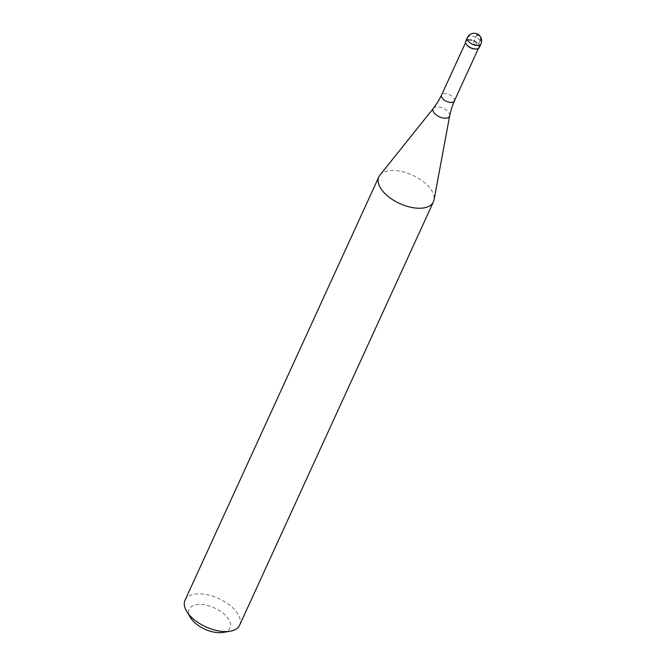 <?xml version="1.0" encoding="UTF-8"?>
<svg xmlns="http://www.w3.org/2000/svg" width="666" height="666" viewBox="0 0 666 666"><rect width="100%" height="100%" fill="white"/><g stroke="black" fill="none" stroke-linecap="round" stroke-linejoin="round"><path stroke-width="0.5" stroke-dasharray="3.33 2.5" d="M479.378 47.428A7.501 3.888 24.6 0 0 476.764 42.316A7.501 3.888 24.6 0 0 469.097 39.585A7.501 3.888 24.6 0 0 465.734 41.184M466.267 44.147A7.051 3.655 -155.4 0 1 465.975 41.717A7.051 3.655 -155.4 0 1 469.139 40.218A7.051 3.655 -155.4 0 1 476.348 42.782A7.051 3.655 -155.4 0 1 478.804 47.594A7.051 3.655 -155.4 0 1 476.781 48.959M467.424 39.843A7.501 3.888 -155.4 0 1 469.097 39.585A7.501 3.888 -155.4 0 1 479.279 45.263M379.903 175.166A30.012 15.551 -155.4 0 1 392.299 170.513A30.012 15.551 -155.4 0 1 421.486 180.32A30.012 15.551 -155.4 0 1 434.032 199.95M239.602 625.216A30.012 15.551 24.6 0 0 229.146 604.753A30.012 15.551 24.6 0 0 198.476 593.856A30.012 15.551 24.6 0 0 185.023 600.224M222.985 632.434A22.511 11.663 24.6 0 0 226.981 616.991A22.511 11.663 24.6 0 0 199.267 604.412A22.511 11.663 24.6 0 0 190.409 617.515M480.253 40.684L478.654 44.189L472.552 44.306L476.831 34.965M467.332 37.679A7.501 3.888 -155.4 0 1 470.695 36.089A7.501 3.888 -155.4 0 1 478.363 38.811A7.501 3.888 -155.4 0 1 480.977 43.923M454.378 100.941A7.051 3.655 24.6 0 0 451.923 96.129A7.051 3.655 24.6 0 0 444.713 93.573A7.051 3.655 24.6 0 0 441.558 95.063M433.416 108.292A9.024 4.67 -155.4 0 1 437.146 106.893A9.024 4.67 -155.4 0 1 445.92 109.84A9.024 4.67 -155.4 0 1 449.683 115.742M478.413 48.443L478.804 47.594M465.584 42.574L465.975 41.717"/><path stroke-width="1" d="M465.734 41.184A7.501 3.888 24.6 0 0 468.34 46.295A7.501 3.888 24.6 0 0 476.015 49.018A7.501 3.888 24.6 0 0 479.378 47.428L480.977 43.923A7.501 3.888 -155.4 0 1 477.614 45.521A7.501 3.888 -155.4 0 1 469.946 42.791A7.501 3.888 -155.4 0 1 467.332 37.679L465.734 41.184M476.781 48.959A7.051 3.655 -155.4 0 1 476.573 49.001A7.051 3.655 -155.4 0 1 475.641 49.084A7.051 3.655 -155.4 0 1 466.367 44.331A7.051 3.655 -155.4 0 1 466.267 44.147M479.279 45.263A7.501 3.888 -155.4 0 1 477.006 48.926A7.501 3.888 -155.4 0 1 476.015 49.018A7.501 3.888 -155.4 0 1 466.142 43.956A7.501 3.888 -155.4 0 1 467.424 39.843M449.683 115.742L434.032 199.95A30.012 15.551 -155.4 0 1 433.424 201.873A30.012 15.551 -155.4 0 1 419.971 208.242A30.012 15.551 -155.4 0 1 389.294 197.344A30.012 15.551 -155.4 0 1 378.846 176.881A30.012 15.551 -155.4 0 1 379.903 175.166L433.416 108.292A9.024 4.67 -155.4 0 0 435.814 114.619A9.024 4.67 -155.4 0 0 445.462 118.232A9.024 4.67 -155.4 0 0 449.683 115.742L451.673 107.9L454.378 100.941L478.413 48.443M378.846 176.881L185.023 600.224A30.012 15.551 24.6 0 0 186.68 611.338A30.012 15.551 24.6 0 0 226.149 631.576A30.012 15.551 24.6 0 0 230.111 631.226A30.012 15.551 24.6 0 0 239.602 625.216L433.424 201.873M186.68 611.338L190.409 617.515A22.511 11.663 24.6 0 0 220.021 632.7A22.511 11.663 24.6 0 0 222.985 632.434L230.111 631.226M476.831 34.965A7.501 4.704 -36.3 0 1 480.253 40.684M465.584 42.574L441.558 95.063A7.051 3.655 24.6 0 0 444.014 99.875A7.051 3.655 24.6 0 0 451.215 102.439A7.051 3.655 24.6 0 0 454.378 100.941M480.977 43.923A7.501 7.501 0 0 0 474.009 33.3A7.501 7.501 0 0 0 467.332 37.679M476.573 49.001L477.006 48.926M441.558 95.063L438.053 101.665L433.416 108.292"/></g></svg>
